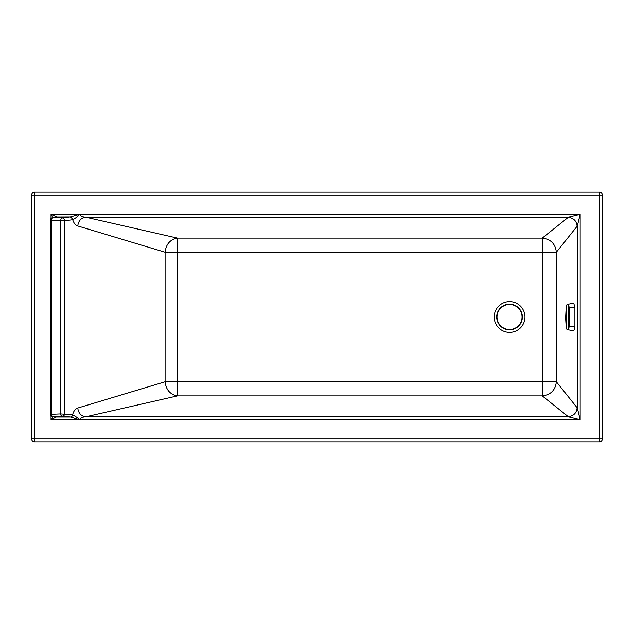 <?xml version="1.0" encoding="UTF-8"?>
<svg xmlns="http://www.w3.org/2000/svg" width="634" height="634" viewBox="0 0 634 634"><rect width="100%" height="100%" fill="white"/><g stroke="black" fill="none" stroke-linecap="round" stroke-linejoin="round"><path stroke-width="0.95" d="M523.082 324.378A15.382 15.382 0 0 0 509.213 301.618A15.382 15.382 0 0 0 496.438 325.004A15.382 15.382 0 0 0 523.082 324.378M77.768 408.034C78.465 413.122 81.041 416.07 85.495 416.863L177.441 395.885C170.181 394.57 166.068 389.862 165.094 381.755L165.094 252.245L177.441 252.245L177.441 238.115C170.189 239.43 166.068 244.138 165.094 252.245L77.768 225.966C75.668 225.522 73.972 223.437 72.68 219.721L64.597 220.751L64.597 413.947A2.14 1.847 96.9 0 1 62.742 416.078L70.58 417.029A5.738 4.073 90 0 1 70.659 417.029A2.14 1.847 -80.4 0 0 72.506 414.905C73.774 410.808 75.525 408.518 77.768 408.034L165.094 381.755L542.236 381.755L542.236 252.245L556.367 252.237C555.4 243.789 550.692 239.081 542.244 238.115L568.516 217.137L580.173 214.308L577.344 225.966L556.367 252.237L556.367 381.763L577.344 408.034L580.173 419.692L580.173 214.308L79.448 214.308C78.465 215.996 76.215 217.795 72.68 219.721A2.853 2.433 -109.4 0 0 70.208 216.923L56.711 216.971L51.021 214.126L52.741 217.565M77.768 225.966C78.465 220.878 81.041 217.93 85.495 217.137L177.441 238.115L542.244 238.115L542.236 252.245L177.441 252.245L177.441 395.885L542.244 395.885L542.236 381.755L556.367 381.763C555.4 390.211 550.692 394.919 542.244 395.885L568.516 416.863L580.173 419.692L79.646 419.692C80.177 418.028 82.127 417.085 85.495 416.863L568.516 416.863M577.114 407.797C576.536 413.114 573.596 416.055 568.278 416.633M568.516 217.137L85.495 217.137C82.135 216.915 80.177 215.972 79.646 214.308L70.208 216.923M52.915 416.554L51.021 419.874L56.006 417.029L70.58 417.029A2.14 1.847 -83.1 0 0 72.434 414.89A6.641 3.321 90 0 1 72.506 414.905C75.676 416.403 77.982 418.004 79.424 419.692L51.021 419.874L51.021 415.92M70.659 417.029L79.377 419.771M72.434 414.89L60.698 413.923L60.698 220.751A2.853 1.427 -87.7 0 1 62.124 217.898L53.169 217.541L56.711 216.971A2.853 2.837 -45 0 0 55.562 217.224M61.767 416.062A2.14 1.07 -92.3 0 1 60.698 413.923L51.742 414.287A2.14 1.07 87.7 0 0 52.812 416.419L62.742 416.078M34.553 441.819A2.853 2.853 0 0 1 31.7 438.966L34.553 438.966L34.553 441.819L599.447 441.819A2.853 2.853 0 0 0 602.3 438.966L602.3 195.034L599.447 195.034L599.447 192.181A2.853 2.853 0 0 1 602.3 195.034M599.447 192.181L34.553 192.181L34.553 438.966L599.447 438.966L599.447 441.819M31.7 438.966L31.7 195.034L599.447 195.034L599.447 438.966L602.3 438.966M51.021 218.508L51.021 214.126L79.385 214.221M34.553 192.181A2.853 2.853 0 0 0 31.7 195.034M54.833 416.768A2.14 1.847 96.9 0 0 55.348 416.823L56.006 417.029A2.14 2.132 -135 0 1 55.095 416.815L52.297 416.475C51.83 416.942 51.172 416.229 50.316 414.327L50.316 220.386L51.742 220.386L51.742 414.287L50.696 414.351M72.252 219.824A2.853 2.465 -96.9 0 0 69.78 216.971L62.124 217.898A2.853 2.465 -96.9 0 1 64.597 220.751L51.742 220.386A2.853 1.427 -87.7 0 1 53.169 217.541A2.853 2.465 83.1 0 0 52.828 217.557A2.853 2.853 0 0 0 50.316 220.386M52.828 217.557L55.618 217.216A2.853 2.465 83.1 0 1 55.966 217.2M52.297 416.475A2.14 1.847 -83.1 0 0 52.551 416.49L52.812 416.419M568.278 217.367C573.596 217.945 576.536 220.886 577.114 226.203M522.368 317A12.838 12.838 -90 0 1 509.53 329.839A12.838 12.838 -90 0 1 496.691 317A12.838 12.838 0 0 1 509.53 304.161A12.838 12.838 0 0 1 522.368 317M567.454 304.36L573.722 303.163L574.903 307.157L574.903 326.819L574.277 329.839L573.532 330.9L567.596 329.656C568.183 329.973 568.706 328.991 569.166 326.716L569.166 307.268C568.698 304.986 568.175 304.011 567.596 304.336L567.454 304.36C566.701 304.613 566.265 305.659 566.162 307.49L566.154 326.51C566.487 328.681 566.883 329.632 567.351 329.363C567.89 329.625 568.373 328.666 568.793 326.494L568.793 307.49C568.373 305.319 567.89 304.368 567.351 304.637C566.883 304.375 566.487 305.334 566.154 307.506L565.639 318.109L566.162 326.55C566.352 328.571 566.78 329.609 567.454 329.64M577.344 408.034L577.344 225.966M55.348 416.823L52.551 416.49M509.53 304.478A12.521 12.521 0 0 1 520.371 323.261A12.521 12.521 0 0 1 498.689 323.261A12.521 12.521 0 0 1 509.53 304.478M574.903 326.819L568.793 326.494M574.903 307.157L568.793 307.49"/></g></svg>
